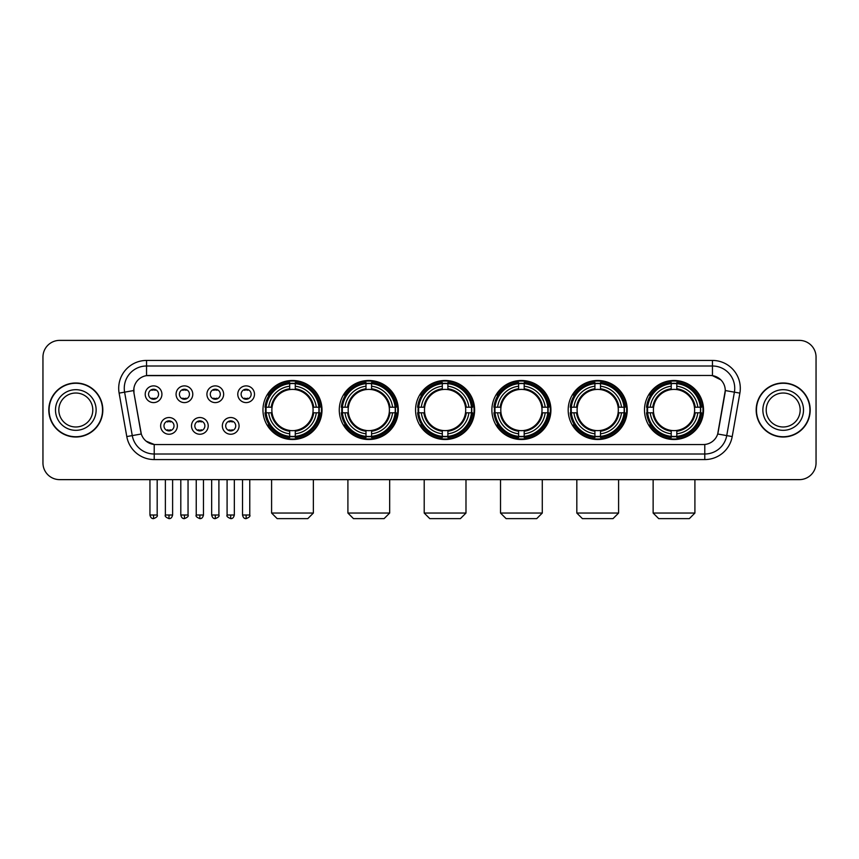 <?xml version="1.0" encoding="UTF-8"?>
<svg xmlns="http://www.w3.org/2000/svg" width="859" height="859" viewBox="0 0 859 859"><rect width="100%" height="100%" fill="white"/><g stroke="black" fill="none" stroke-linecap="round" stroke-linejoin="round"><path stroke-width="1.29" d="M568.186 410.001A29.517 29.517 0 0 0 597.714 439.529A29.517 29.517 0 0 0 627.231 410.001A29.517 29.517 0 0 0 597.714 380.483A29.517 29.517 0 0 0 568.186 410.001M339.273 410.001A29.517 29.517 0 0 0 368.79 439.529A29.517 29.517 0 0 0 398.308 410.001A29.517 29.517 0 0 0 368.79 380.483A29.517 29.517 0 0 0 339.273 410.001M415.573 410.001A29.517 29.517 0 0 0 445.091 439.529A29.517 29.517 0 0 0 474.619 410.001A29.517 29.517 0 0 0 445.091 380.483A29.517 29.517 0 0 0 415.573 410.001M491.885 410.001A29.517 29.517 0 0 0 521.402 439.529A29.517 29.517 0 0 0 550.92 410.001A29.517 29.517 0 0 0 521.402 380.483A29.517 29.517 0 0 0 491.885 410.001M644.497 410.001A29.517 29.517 0 0 0 674.014 439.529A29.517 29.517 0 0 0 703.542 410.001A29.517 29.517 0 0 0 674.014 380.483A29.517 29.517 0 0 0 644.497 410.001M262.961 410.001A29.517 29.517 0 0 0 292.479 439.529A29.517 29.517 0 0 0 321.996 410.001A29.517 29.517 0 0 0 292.479 380.483A29.517 29.517 0 0 0 262.961 410.001M208.211 425.881A8.354 8.354 0 0 1 199.857 434.235A8.354 8.354 0 0 1 191.503 425.881A8.354 8.354 0 0 1 199.857 417.528A8.354 8.354 0 0 1 208.211 425.881M194.843 425.881A5.014 5.014 0 0 0 199.857 430.896A5.014 5.014 0 0 0 204.871 425.881A5.014 5.014 0 0 0 199.857 420.867A5.014 5.014 0 0 0 194.843 425.881M239.07 425.881A8.354 8.354 0 0 1 230.706 434.235A8.354 8.354 0 0 1 222.352 425.881A8.354 8.354 0 0 1 230.706 417.528A8.354 8.354 0 0 1 239.07 425.881M225.702 425.881A5.014 5.014 0 0 0 230.706 430.896A5.014 5.014 0 0 0 235.72 425.881A5.014 5.014 0 0 0 230.706 420.867A5.014 5.014 0 0 0 225.702 425.881M177.351 425.881A8.354 8.354 0 0 1 168.998 434.235A8.354 8.354 0 0 1 160.644 425.881A8.354 8.354 0 0 1 168.998 417.528A8.354 8.354 0 0 1 177.351 425.881M163.983 425.881A5.014 5.014 0 0 0 168.998 430.896A5.014 5.014 0 0 0 174.012 425.881A5.014 5.014 0 0 0 168.998 420.867A5.014 5.014 0 0 0 163.983 425.881M192.781 394.238A8.354 8.354 0 0 1 184.427 402.603A8.354 8.354 0 0 1 176.074 394.238A8.354 8.354 0 0 1 184.427 385.884A8.354 8.354 0 0 1 192.781 394.238M179.413 394.238A5.014 5.014 0 0 0 184.427 399.252A5.014 5.014 0 0 0 189.442 394.238A5.014 5.014 0 0 0 184.427 389.234A5.014 5.014 0 0 0 179.413 394.238M223.641 394.238A8.354 8.354 0 0 1 215.287 402.603A8.354 8.354 0 0 1 206.922 394.238A8.354 8.354 0 0 1 215.287 385.884A8.354 8.354 0 0 1 223.641 394.238M210.272 394.238A5.014 5.014 0 0 0 215.287 399.252A5.014 5.014 0 0 0 220.291 394.238A5.014 5.014 0 0 0 215.287 389.234A5.014 5.014 0 0 0 210.272 394.238M254.489 394.238A8.354 8.354 0 0 1 246.136 402.603A8.354 8.354 0 0 1 237.782 394.238A8.354 8.354 0 0 1 246.136 385.884A8.354 8.354 0 0 1 254.489 394.238M241.121 394.238A5.014 5.014 0 0 0 246.136 399.252A5.014 5.014 0 0 0 251.15 394.238A5.014 5.014 0 0 0 246.136 389.234A5.014 5.014 0 0 0 241.121 394.238M161.922 394.238A8.354 8.354 0 0 1 153.568 402.603A8.354 8.354 0 0 1 145.214 394.238A8.354 8.354 0 0 1 153.568 385.884A8.354 8.354 0 0 1 161.922 394.238M148.553 394.238A5.014 5.014 0 0 0 153.568 399.252A5.014 5.014 0 0 0 158.582 394.238A5.014 5.014 0 0 0 153.568 389.234A5.014 5.014 0 0 0 148.553 394.238M126.788 436.565L119.122 393.121A27.853 27.853 0 0 1 146.545 360.436L712.455 360.436A27.853 27.853 0 0 1 739.878 393.121L732.212 436.565A27.853 27.853 0 0 1 704.788 459.576L154.212 459.576A27.853 27.853 0 0 1 126.788 436.565L132.265 435.599L124.609 392.155A22.28 22.28 0 0 1 146.545 365.998L712.455 365.998A22.28 22.28 0 0 1 734.391 392.155L726.735 435.599A22.28 22.28 0 0 1 704.788 454.003L154.212 454.003A22.28 22.28 0 0 1 132.265 435.599L141.305 433.999L133.972 393.121A15.043 15.043 0 0 1 148.779 375.469L710.221 375.469A15.043 15.043 0 0 1 725.028 393.121L718.156 432.109A15.043 15.043 0 0 1 703.349 444.543L155.651 444.543A15.043 15.043 0 0 1 140.844 432.109L133.972 393.121L133.907 388.279M265.614 412.792A27.016 27.016 0 0 1 265.614 407.22M647.149 412.792A27.016 27.016 0 0 1 647.149 407.22M494.537 412.792A27.016 27.016 0 0 1 494.537 407.22M418.226 412.792A27.016 27.016 0 0 1 418.226 407.22M341.914 412.792A27.016 27.016 0 0 1 341.914 407.22M570.838 412.792A27.016 27.016 0 0 1 570.838 407.22M48.802 410.001A27.016 27.016 0 0 0 75.817 437.016A27.016 27.016 0 0 0 102.822 410.001A27.016 27.016 0 0 0 75.817 382.996A27.016 27.016 0 0 0 48.802 410.001M756.178 410.001A27.016 27.016 0 0 0 783.183 437.016A27.016 27.016 0 0 0 810.198 410.001A27.016 27.016 0 0 0 783.183 382.996A27.016 27.016 0 0 0 756.178 410.001M146.545 360.436L146.545 375.641L710.221 375.469L712.455 375.641L720.851 379.871M703.349 444.543L155.651 444.543M154.212 459.576L154.212 444.468L146.18 441.182M739.878 393.121L725.264 390.544L717.694 433.999L732.212 436.565M816.05 357.086A16.708 16.708 0 0 0 799.342 340.379L59.658 340.379A16.708 16.708 0 0 0 42.95 357.086L42.95 462.915A16.708 16.708 0 0 0 59.658 479.633L799.342 479.633A16.708 16.708 0 0 0 816.05 462.915L816.05 357.086L816.05 462.915M42.95 357.086L42.95 462.915M799.342 340.379L59.658 340.379M59.658 479.633L799.342 479.633M92.793 410.001A16.976 16.976 0 0 0 75.817 393.025A16.976 16.976 0 0 0 58.831 410.001A16.976 16.976 0 0 0 75.817 426.987A16.976 16.976 0 0 0 92.793 410.001A16.976 16.976 0 0 1 75.817 426.987A16.976 16.976 0 0 1 58.831 410.001M102.543 410.001A26.736 26.736 0 0 0 75.817 383.275A26.736 26.736 0 0 0 49.081 410.001A26.736 26.736 0 0 0 75.817 436.737A26.736 26.736 0 0 0 102.543 410.001M800.169 410.001A16.976 16.976 0 0 0 783.183 393.025A16.976 16.976 0 0 0 766.207 410.001A16.976 16.976 0 0 0 783.183 426.987A16.976 16.976 0 0 0 800.169 410.001A16.976 16.976 0 0 1 783.183 426.987A16.976 16.976 0 0 1 766.207 410.001M809.919 410.001A26.736 26.736 0 0 0 783.183 383.275A26.736 26.736 0 0 0 756.457 410.001A26.736 26.736 0 0 0 783.183 436.737A26.736 26.736 0 0 0 809.919 410.001M307.801 518.621L277.167 518.621L271.594 513.048L313.363 513.048L307.801 518.621M312.901 412.792A20.605 20.605 0 0 0 295.271 389.589L295.271 388.762L295.271 389.589A20.605 20.605 0 0 0 272.056 412.792A20.605 20.605 0 0 0 312.901 412.792L313.728 412.792L312.901 412.792A20.605 20.605 0 0 1 295.271 430.423L295.271 433.795A23.955 23.955 0 0 0 316.273 412.792L319.967 412.792A27.628 27.628 0 0 1 295.271 437.489L295.271 436.372A26.511 26.511 0 0 0 318.85 412.792M266.172 412.792A26.457 26.457 0 0 1 266.172 407.22M295.271 383.694A26.457 26.457 0 0 0 289.698 383.694M318.786 407.22A26.457 26.457 0 0 1 318.786 412.792M319.967 407.22A27.628 27.628 0 0 0 295.271 382.523L295.271 383.64A26.511 26.511 0 0 1 318.85 407.22L319.967 407.22M264.991 412.792A27.628 27.628 0 0 0 289.698 437.489L289.698 436.372A26.511 26.511 0 0 1 266.118 412.792L264.991 412.792M318.85 407.22L316.273 407.22A23.955 23.955 0 0 0 295.271 386.217L295.271 383.64M295.271 436.372L295.271 433.795M266.118 412.792L268.695 412.792A23.955 23.955 0 0 0 289.698 433.795L289.698 436.372M295.271 386.217L295.271 388.762A21.421 21.421 0 0 1 313.728 407.22L316.273 407.22M316.273 412.792L313.728 412.792A21.421 21.421 0 0 1 295.271 431.25L295.271 430.423M289.698 433.795L289.698 430.423A20.605 20.605 0 0 1 272.056 412.792L268.695 412.792M312.901 407.22L313.728 407.22M295.271 436.318A26.457 26.457 0 0 1 289.698 436.318M289.698 382.523A27.628 27.628 0 0 0 264.991 407.22L266.118 407.22A26.511 26.511 0 0 1 289.698 383.64L289.698 382.523M289.698 383.64L289.698 386.217A23.955 23.955 0 0 0 268.695 407.22L266.118 407.22M268.695 407.22L271.24 407.22A21.421 21.421 0 0 1 289.698 388.762L289.698 386.217M271.24 407.22L272.056 407.22L271.24 407.22M289.698 430.423L289.698 431.25A21.421 21.421 0 0 1 271.24 412.792M269.307 394.968L267.729 394.968A28.959 28.959 0 0 1 321.449 410.001A28.959 28.959 0 0 1 267.729 425.044L269.307 425.044M384.102 518.621L353.468 518.621L347.906 513.048L389.675 513.048L384.102 518.621M389.213 412.792A20.605 20.605 0 0 0 371.571 389.589L371.571 388.762L371.571 389.589A20.605 20.605 0 0 0 348.367 412.792A20.605 20.605 0 0 0 389.213 412.792L390.029 412.792L389.213 412.792A20.605 20.605 0 0 1 371.571 430.423L371.571 433.795A23.955 23.955 0 0 0 392.574 412.792L396.278 412.792A27.628 27.628 0 0 1 371.571 437.489L371.571 436.372A26.511 26.511 0 0 0 395.151 412.792M342.483 412.792A26.457 26.457 0 0 1 342.483 407.22M371.571 383.694A26.457 26.457 0 0 0 365.998 383.694M395.097 407.22A26.457 26.457 0 0 1 395.097 412.792M396.278 407.22A27.628 27.628 0 0 0 371.571 382.523L371.571 383.64A26.511 26.511 0 0 1 395.151 407.22L396.278 407.22M341.302 412.792A27.628 27.628 0 0 0 365.998 437.489L365.998 436.372A26.511 26.511 0 0 1 342.419 412.792L341.302 412.792M395.151 407.22L392.574 407.22A23.955 23.955 0 0 0 371.571 386.217L371.571 383.64M371.571 436.372L371.571 433.795M342.419 412.792L344.996 412.792A23.955 23.955 0 0 0 365.998 433.795L365.998 436.372M371.571 386.217L371.571 388.762A21.421 21.421 0 0 1 390.029 407.22L392.574 407.22M392.574 412.792L390.029 412.792A21.421 21.421 0 0 1 371.571 431.25L371.571 430.423M365.998 433.795L365.998 430.423A20.605 20.605 0 0 1 348.367 412.792L344.996 412.792M389.213 407.22L390.029 407.22M371.571 436.318A26.457 26.457 0 0 1 365.998 436.318M365.998 382.523A27.628 27.628 0 0 0 341.302 407.22L342.419 407.22A26.511 26.511 0 0 1 365.998 383.64L365.998 382.523M365.998 383.64L365.998 386.217A23.955 23.955 0 0 0 344.996 407.22L342.419 407.22M344.996 407.22L347.541 407.22A21.421 21.421 0 0 1 365.998 388.762L365.998 386.217M347.541 407.22L348.367 407.22L347.541 407.22M365.998 430.423L365.998 431.25A21.421 21.421 0 0 1 347.541 412.792M345.619 394.968L344.04 394.968A28.959 28.959 0 0 1 397.749 410.001A28.959 28.959 0 0 1 344.04 425.044L345.619 425.044M460.413 518.621L429.779 518.621L424.206 513.048L465.986 513.048L460.413 518.621M465.514 412.792A20.605 20.605 0 0 0 447.883 389.589L447.883 388.762L447.883 389.589A20.605 20.605 0 0 0 424.679 412.792A20.605 20.605 0 0 0 465.514 412.792L466.34 412.792L465.514 412.792A20.605 20.605 0 0 1 447.883 430.423L447.883 433.795A23.955 23.955 0 0 0 468.885 412.792L472.579 412.792A27.628 27.628 0 0 1 447.883 437.489L447.883 436.372A26.511 26.511 0 0 0 471.462 412.792M418.784 412.792A26.457 26.457 0 0 1 418.784 407.22M447.883 383.694A26.457 26.457 0 0 0 442.31 383.694M471.408 407.22A26.457 26.457 0 0 1 471.408 412.792M472.579 407.22A27.628 27.628 0 0 0 447.883 382.523L447.883 383.64A26.511 26.511 0 0 1 471.462 407.22L472.579 407.22M417.614 412.792A27.628 27.628 0 0 0 442.31 437.489L442.31 436.372A26.511 26.511 0 0 1 418.73 412.792L417.614 412.792M471.462 407.22L468.885 407.22A23.955 23.955 0 0 0 447.883 386.217L447.883 383.64M447.883 436.372L447.883 433.795M418.73 412.792L421.307 412.792A23.955 23.955 0 0 0 442.31 433.795L442.31 436.372M447.883 386.217L447.883 388.762A21.421 21.421 0 0 1 466.34 407.22L468.885 407.22M468.885 412.792L466.34 412.792A21.421 21.421 0 0 1 447.883 431.25L447.883 430.423M442.31 433.795L442.31 430.423A20.605 20.605 0 0 1 424.679 412.792L421.307 412.792M465.514 407.22L466.34 407.22M447.883 436.318A26.457 26.457 0 0 1 442.31 436.318M442.31 382.523A27.628 27.628 0 0 0 417.614 407.22L418.73 407.22A26.511 26.511 0 0 1 442.31 383.64L442.31 382.523M442.31 383.64L442.31 386.217A23.955 23.955 0 0 0 421.307 407.22L418.73 407.22M421.307 407.22L423.852 407.22A21.421 21.421 0 0 1 442.31 388.762L442.31 386.217M423.852 407.22L424.679 407.22L423.852 407.22M442.31 430.423L442.31 431.25A21.421 21.421 0 0 1 423.852 412.792M421.919 394.968L420.341 394.968A28.959 28.959 0 0 1 474.061 410.001A28.959 28.959 0 0 1 420.341 425.044L421.919 425.044M536.725 518.621L506.091 518.621L500.518 513.048L542.287 513.048L536.725 518.621M541.825 412.792A20.605 20.605 0 0 0 524.183 389.589L524.183 388.762L524.183 389.589A20.605 20.605 0 0 0 500.98 412.792A20.605 20.605 0 0 0 541.825 412.792L542.641 412.792L541.825 412.792A20.605 20.605 0 0 1 524.183 430.423L524.183 433.795A23.955 23.955 0 0 0 545.186 412.792L548.89 412.792A27.628 27.628 0 0 1 524.183 437.489L524.183 436.372A26.511 26.511 0 0 0 547.774 412.792M495.095 412.792A26.457 26.457 0 0 1 495.095 407.22M524.183 383.694A26.457 26.457 0 0 0 518.621 383.694M547.709 407.22A26.457 26.457 0 0 1 547.709 412.792M548.89 407.22A27.628 27.628 0 0 0 524.183 382.523L524.183 383.64A26.511 26.511 0 0 1 547.774 407.22L548.89 407.22M493.914 412.792A27.628 27.628 0 0 0 518.621 437.489L518.621 436.372A26.511 26.511 0 0 1 495.042 412.792L493.914 412.792M547.774 407.22L545.186 407.22A23.955 23.955 0 0 0 524.183 386.217L524.183 383.64M524.183 436.372L524.183 433.795M495.042 412.792L497.619 412.792A23.955 23.955 0 0 0 518.621 433.795L518.621 436.372M524.183 386.217L524.183 388.762A21.421 21.421 0 0 1 542.641 407.22L545.186 407.22M545.186 412.792L542.641 412.792A21.421 21.421 0 0 1 524.183 431.25L524.183 430.423M518.621 433.795L518.621 430.423A20.605 20.605 0 0 1 500.98 412.792L497.619 412.792M541.825 407.22L542.641 407.22M524.183 436.318A26.457 26.457 0 0 1 518.621 436.318M518.621 382.523A27.628 27.628 0 0 0 493.914 407.22L495.042 407.22A26.511 26.511 0 0 1 518.621 383.64L518.621 382.523M518.621 383.64L518.621 386.217A23.955 23.955 0 0 0 497.619 407.22L495.042 407.22M497.619 407.22L500.163 407.22A21.421 21.421 0 0 1 518.621 388.762L518.621 386.217M500.163 407.22L500.98 407.22L500.163 407.22M518.621 430.423L518.621 431.25A21.421 21.421 0 0 1 500.163 412.792M498.231 394.968L496.652 394.968A28.959 28.959 0 0 1 550.361 410.001A28.959 28.959 0 0 1 496.652 425.044L498.231 425.044M613.025 518.621L582.391 518.621L576.819 513.048L618.598 513.048L613.025 518.621M618.126 412.792A20.605 20.605 0 0 0 600.495 389.589L600.495 388.762L600.495 389.589A20.605 20.605 0 0 0 577.291 412.792A20.605 20.605 0 0 0 618.126 412.792L618.952 412.792L618.126 412.792A20.605 20.605 0 0 1 600.495 430.423L600.495 433.795A23.955 23.955 0 0 0 621.497 412.792L625.202 412.792A27.628 27.628 0 0 1 600.495 437.489L600.495 436.372A26.511 26.511 0 0 0 624.074 412.792M571.396 412.792A26.457 26.457 0 0 1 571.396 407.22M600.495 383.694A26.457 26.457 0 0 0 594.922 383.694M624.021 407.22A26.457 26.457 0 0 1 624.021 412.792M625.202 407.22A27.628 27.628 0 0 0 600.495 382.523L600.495 383.64A26.511 26.511 0 0 1 624.074 407.22L625.202 407.22M570.226 412.792A27.628 27.628 0 0 0 594.922 437.489L594.922 436.372A26.511 26.511 0 0 1 571.342 412.792L570.226 412.792M624.074 407.22L621.497 407.22A23.955 23.955 0 0 0 600.495 386.217L600.495 383.64M600.495 436.372L600.495 433.795M571.342 412.792L573.919 412.792A23.955 23.955 0 0 0 594.922 433.795L594.922 436.372M600.495 386.217L600.495 388.762A21.421 21.421 0 0 1 618.952 407.22L621.497 407.22M621.497 412.792L618.952 412.792A21.421 21.421 0 0 1 600.495 431.25L600.495 430.423M594.922 433.795L594.922 430.423A20.605 20.605 0 0 1 577.291 412.792L573.919 412.792M618.126 407.22L618.952 407.22M600.495 436.318A26.457 26.457 0 0 1 594.922 436.318M594.922 382.523A27.628 27.628 0 0 0 570.226 407.22L571.342 407.22A26.511 26.511 0 0 1 594.922 383.64L594.922 382.523M594.922 383.64L594.922 386.217A23.955 23.955 0 0 0 573.919 407.22L571.342 407.22M573.919 407.22L576.464 407.22A21.421 21.421 0 0 1 594.922 388.762L594.922 386.217M576.464 407.22L577.291 407.22L576.464 407.22M594.922 430.423L594.922 431.25A21.421 21.421 0 0 1 576.464 412.792M574.531 394.968L572.953 394.968A28.959 28.959 0 0 1 626.673 410.001A28.959 28.959 0 0 1 572.953 425.044L574.531 425.044M689.337 518.621L658.703 518.621L653.13 513.048L694.91 513.048L689.337 518.621M694.437 412.792A20.605 20.605 0 0 0 676.806 389.589L676.806 388.762L676.806 389.589A20.605 20.605 0 0 0 653.602 412.792A20.605 20.605 0 0 0 694.437 412.792L695.264 412.792L694.437 412.792A20.605 20.605 0 0 1 676.806 430.423L676.806 433.795A23.955 23.955 0 0 0 697.809 412.792L701.502 412.792A27.628 27.628 0 0 1 676.806 437.489L676.806 436.372A26.511 26.511 0 0 0 700.386 412.792M647.707 412.792A26.457 26.457 0 0 1 647.707 407.22M676.806 383.694A26.457 26.457 0 0 0 671.233 383.694M700.332 407.22A26.457 26.457 0 0 1 700.332 412.792M701.502 407.22A27.628 27.628 0 0 0 676.806 382.523L676.806 383.64A26.511 26.511 0 0 1 700.386 407.22L701.502 407.22M646.537 412.792A27.628 27.628 0 0 0 671.233 437.489L671.233 436.372A26.511 26.511 0 0 1 647.654 412.792L646.537 412.792M700.386 407.22L697.809 407.22A23.955 23.955 0 0 0 676.806 386.217L676.806 383.64M676.806 436.372L676.806 433.795M647.654 412.792L650.231 412.792A23.955 23.955 0 0 0 671.233 433.795L671.233 436.372M676.806 386.217L676.806 388.762A21.421 21.421 0 0 1 695.264 407.22L697.809 407.22M697.809 412.792L695.264 412.792A21.421 21.421 0 0 1 676.806 431.25L676.806 430.423M671.233 433.795L671.233 430.423A20.605 20.605 0 0 1 653.602 412.792L650.231 412.792M694.437 407.22L695.264 407.22M676.806 436.318A26.457 26.457 0 0 1 671.233 436.318M671.233 382.523A27.628 27.628 0 0 0 646.537 407.22L647.654 407.22A26.511 26.511 0 0 1 671.233 383.64L671.233 382.523M671.233 383.64L671.233 386.217A23.955 23.955 0 0 0 650.231 407.22L647.654 407.22M650.231 407.22L652.776 407.22A21.421 21.421 0 0 1 671.233 388.762L671.233 386.217M652.776 407.22L653.602 407.22L652.776 407.22M671.233 430.423L671.233 431.25A21.421 21.421 0 0 1 652.776 412.792M650.843 394.968L649.264 394.968A28.959 28.959 0 0 1 702.984 410.001A28.959 28.959 0 0 1 649.264 425.044L650.843 425.044M151.893 398.973L151.893 398.179A4.274 4.274 0 0 0 155.243 398.179L155.243 398.973M155.243 389.514L155.243 390.308A4.274 4.274 0 0 0 151.893 390.308L151.893 389.514M182.752 398.973L182.752 398.179A4.274 4.274 0 0 0 186.092 398.179L186.092 398.973M186.092 389.514L186.092 390.308A4.274 4.274 0 0 0 182.752 390.308L182.752 389.514M213.612 398.973L213.612 398.179A4.274 4.274 0 0 0 216.951 398.179L216.951 398.973M216.951 389.514L216.951 390.308A4.274 4.274 0 0 0 213.612 390.308L213.612 389.514M244.471 398.973L244.471 398.179A4.274 4.274 0 0 0 247.811 398.179L247.811 398.973M247.811 389.514L247.811 390.308A4.274 4.274 0 0 0 244.471 390.308L244.471 389.514M167.322 430.606L167.322 429.811A4.274 4.274 0 0 0 170.673 429.811L170.673 430.606M170.673 421.157L170.673 421.952A4.274 4.274 0 0 0 167.322 421.952L167.322 421.157M198.182 430.606L198.182 429.811A4.274 4.274 0 0 0 201.521 429.811L201.521 430.606M201.521 421.157L201.521 421.952A4.274 4.274 0 0 0 198.182 421.952L198.182 421.157M229.042 430.606L229.042 429.811A4.274 4.274 0 0 0 232.381 429.811L232.381 430.606M232.381 421.157L232.381 421.952A4.274 4.274 0 0 0 229.042 421.952L229.042 421.157M712.455 360.436L712.455 375.641M119.122 393.121L124.609 392.155A22.28 22.28 0 0 1 124.265 388.279M124.609 392.155L133.736 390.544M704.788 444.468L704.788 459.576M96.133 410.001A20.315 20.315 0 0 0 75.817 389.685A20.315 20.315 0 0 0 55.491 410.001A20.315 20.315 0 0 0 75.817 430.327A20.315 20.315 0 0 0 96.133 410.001M803.509 410.001A20.315 20.315 0 0 0 783.183 389.685A20.315 20.315 0 0 0 762.867 410.001A20.315 20.315 0 0 0 783.183 430.327A20.315 20.315 0 0 0 803.509 410.001M289.698 436.565A26.704 26.704 0 0 0 295.271 436.565M319.043 412.792A26.704 26.704 0 0 0 319.043 407.22M295.271 383.447A26.704 26.704 0 0 0 289.698 383.447M365.998 436.565A26.704 26.704 0 0 0 371.571 436.565M395.344 412.792A26.704 26.704 0 0 0 395.344 407.22M371.571 383.447A26.704 26.704 0 0 0 365.998 383.447M442.31 436.565A26.704 26.704 0 0 0 447.883 436.565M471.655 412.792A26.704 26.704 0 0 0 471.655 407.22M447.883 383.447A26.704 26.704 0 0 0 442.31 383.447M518.621 436.565A26.704 26.704 0 0 0 524.183 436.565M547.967 412.792A26.704 26.704 0 0 0 547.967 407.22M524.183 383.447A26.704 26.704 0 0 0 518.621 383.447M594.922 436.565A26.704 26.704 0 0 0 600.495 436.565M624.268 412.792A26.704 26.704 0 0 0 624.268 407.22M600.495 383.447A26.704 26.704 0 0 0 594.922 383.447M671.233 436.565A26.704 26.704 0 0 0 676.806 436.565M700.579 412.792A26.704 26.704 0 0 0 700.579 407.22M676.806 383.447A26.704 26.704 0 0 0 671.233 383.447M153.568 515.003L149.949 515.003C150.583 517.58 151.785 518.782 153.568 518.621L153.568 515.003L157.186 515.003L157.186 479.633M184.427 515.003L180.809 515.003C181.432 517.58 182.645 518.782 184.427 518.621L184.427 515.003L188.046 515.003L188.046 479.633M215.287 515.003L211.658 515.003C212.291 517.58 213.504 518.782 215.287 518.621L215.287 515.003L218.905 515.003L218.905 479.633M246.136 515.003L242.517 515.003C243.151 517.58 244.353 518.782 246.136 518.621L246.136 515.003L249.765 515.003L249.765 479.633M168.998 515.003L165.379 515.003C164.638 516.152 165.851 517.365 168.998 518.621L168.998 515.003L172.616 515.003L172.616 479.633M199.857 515.003L196.239 515.003C195.498 516.152 196.7 517.365 199.857 518.621L199.857 515.003L203.476 515.003L203.476 479.633M230.706 515.003L227.087 515.003C226.357 516.152 227.56 517.365 230.706 518.621L230.706 515.003L234.335 515.003L234.335 479.633M313.363 479.633L313.363 513.048M271.594 479.633L271.594 513.048M389.675 479.633L389.675 513.048M347.906 479.633L347.906 513.048M465.986 479.633L465.986 513.048M424.206 479.633L424.206 513.048M542.287 479.633L542.287 513.048M500.518 479.633L500.518 513.048M618.598 479.633L618.598 513.048M576.819 479.633L576.819 513.048M694.91 479.633L694.91 513.048M653.13 479.633L653.13 513.048M149.949 515.003L149.949 479.633M157.186 515.003C157.927 516.152 156.714 517.365 153.568 518.621M180.809 515.003L180.809 479.633M188.046 515.003C188.776 516.152 187.573 517.365 184.427 518.621M211.658 515.003L211.658 479.633M218.905 515.003C219.636 516.152 218.433 517.365 215.287 518.621M242.517 515.003L242.517 479.633M249.765 515.003C250.495 516.152 249.293 517.365 246.136 518.621M165.379 515.003L165.379 479.633M172.616 515.003C171.983 517.58 170.78 518.782 168.998 518.621M196.239 515.003L196.239 479.633M203.476 515.003C202.842 517.58 201.64 518.782 199.857 518.621M227.087 515.003L227.087 479.633M234.335 515.003C233.702 517.58 232.488 518.782 230.706 518.621"/></g></svg>

